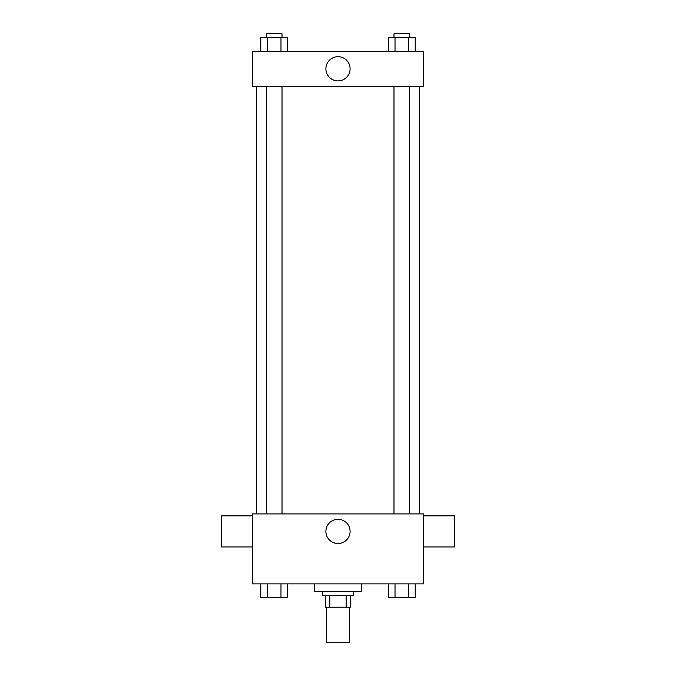 <?xml version="1.0" encoding="UTF-8"?>
<svg xmlns="http://www.w3.org/2000/svg" width="676" height="676" viewBox="0 0 676 676"><rect width="100%" height="100%" fill="white"/><g stroke="black" fill="none" stroke-linecap="round" stroke-linejoin="round"><path stroke-width="1.01" d="M326.339 607.209L326.339 642.2L349.661 642.2L349.661 607.209M346.18 595.548L346.18 607.209L325.367 607.209L325.367 595.548M346.18 607.209L350.633 607.209L350.633 595.548L350.633 607.209M353.548 591.661L353.548 595.548L322.452 595.548L322.452 591.661M329.82 595.548L329.82 607.209M314.678 583.887L314.678 591.661L361.322 591.661L361.322 583.887M423.522 583.887L252.478 583.887L252.478 513.912L423.522 513.912L423.522 583.887M350.1 531.404A12.1 12.1 0 0 1 331.95 541.89A12.1 12.1 0 0 1 331.95 520.926A12.1 12.1 0 0 1 350.1 531.404M423.522 546.952L454.627 546.952L454.627 515.856L423.522 515.856M252.478 515.856L221.373 515.856L221.373 546.952L252.478 546.952M419.635 86.283L419.635 513.912M393.981 513.912L393.981 86.283M282.019 86.283L282.019 513.912M423.522 86.283L252.478 86.283L252.478 51.291L423.522 51.291L423.522 86.283M350.1 68.791A12.1 12.1 0 0 1 331.95 79.269A12.1 12.1 0 0 1 331.95 58.305A12.1 12.1 0 0 1 350.1 68.791M415.225 51.291L415.225 37.687L388.286 37.687L388.286 51.291M408.49 37.687L408.49 51.291M395.021 37.687L395.021 51.291M393.981 37.687L393.981 33.8L409.529 33.8L409.529 37.687M287.714 51.291L287.714 37.687L260.775 37.687L260.775 51.291M280.979 37.687L280.979 51.291M267.51 37.687L267.51 51.291M266.471 37.687L266.471 33.8L282.019 33.8L282.019 37.687M415.225 583.887L415.225 597.491L388.286 597.491L388.286 583.887M408.49 583.887L408.49 597.491M395.021 583.887L395.021 597.491M409.529 597.491L393.981 597.491M287.714 583.887L287.714 597.491L260.775 597.491L260.775 583.887M280.979 583.887L280.979 597.491M267.51 583.887L267.51 597.491M282.019 597.491L266.471 597.491M256.365 86.283L256.365 513.912M409.529 513.912L409.529 86.283M266.471 86.283L266.471 513.912"/></g></svg>
